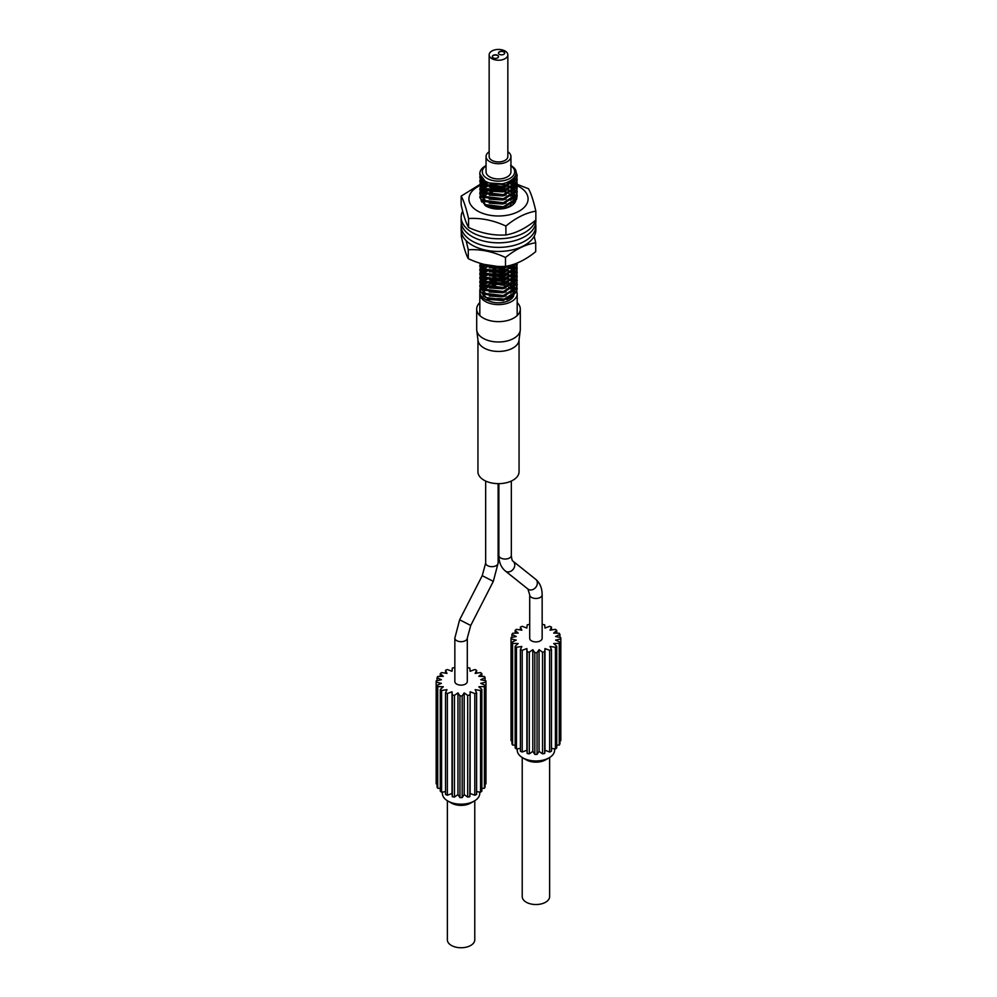 <?xml version="1.0" encoding="UTF-8"?>
<svg xmlns="http://www.w3.org/2000/svg" width="997" height="997" viewBox="0 0 997 997"><rect width="100%" height="100%" fill="white"/><g stroke="black" fill="none" stroke-linecap="round" stroke-linejoin="round"><path stroke-width="1.5" d="M493.216 57.888A3.116 1.795 180 0 1 492.306 56.617A3.116 1.795 180 0 1 494.225 54.947A3.116 1.795 180 0 1 497.615 55.346A3.116 1.795 180 0 1 498.537 56.617A3.116 1.795 180 0 1 496.606 58.275A3.116 1.795 180 0 1 493.216 57.888M492.306 56.717A3.116 1.795 180 0 1 494.313 55.134A3.116 1.795 180 0 1 497.615 55.545A3.116 1.795 180 0 1 498.525 56.717M503.784 51.782A3.116 1.795 0 0 0 500.394 51.395A3.116 1.795 0 0 0 498.463 53.053A3.116 1.795 0 0 0 499.385 54.324A3.116 1.795 0 0 0 502.775 54.71A3.116 1.795 0 0 0 504.694 53.053A3.116 1.795 0 0 0 503.784 51.782M504.694 53.153A3.116 1.795 0 0 0 503.784 51.981A3.116 1.795 0 0 0 500.469 51.582A3.116 1.795 0 0 0 498.475 53.153M491.895 58.649A9.347 5.396 0 0 0 502.077 59.82A9.347 5.396 0 0 0 507.847 54.835A9.347 5.396 0 0 0 505.105 51.021A9.347 5.396 0 0 0 494.923 49.85A9.347 5.396 0 0 0 489.153 54.835A9.347 5.396 0 0 0 491.895 58.649M489.153 54.835L489.153 156.529A9.347 5.396 0 0 0 491.895 160.343A9.347 5.396 0 0 0 502.077 161.514A9.347 5.396 0 0 0 507.847 156.529L507.847 54.835M489.153 151.768A12.45 7.191 0 0 0 486.05 156.529A12.45 7.191 0 0 0 489.689 161.614A12.45 7.191 0 0 0 503.261 163.172A12.45 7.191 0 0 0 510.95 156.529A12.45 7.191 0 0 0 507.847 151.768M486.05 156.529L486.05 171.783A12.45 7.191 0 0 0 489.689 176.868A12.45 7.191 0 0 0 503.261 178.426A12.45 7.191 0 0 0 510.95 171.783L510.95 156.529M479.756 792.079L479.756 793.4A18.681 10.793 180 0 1 474.285 801.027L470.758 803.059A13.696 7.914 180 0 1 451.379 803.059L447.865 801.027A18.681 10.793 180 0 1 442.381 793.4L442.381 792.079M474.285 801.027A18.681 10.793 180 0 1 447.865 801.027L451.379 803.059M549.135 757.807L545.621 759.839A13.696 7.914 180 0 1 526.242 759.839L522.715 757.807A18.681 10.793 0 0 0 549.135 757.807A18.681 10.793 0 0 0 554.619 750.18L554.619 748.859M522.229 757.508L522.229 896.627A13.696 7.914 0 0 0 526.242 902.21A13.696 7.914 0 0 0 541.172 903.93A13.696 7.914 0 0 0 549.634 896.627L549.634 757.508M542.156 638.317A6.231 3.602 180 0 1 538.318 641.632A6.231 3.602 180 0 1 531.526 640.859A6.231 3.602 180 0 1 529.706 638.317L529.706 594.873A6.231 3.602 180 0 0 531.526 597.415A6.231 3.602 180 0 0 538.318 598.188A6.231 3.602 180 0 0 542.156 594.873L542.156 638.317M474.771 800.728L474.771 939.847A13.696 7.914 180 0 1 466.309 947.15A13.696 7.914 180 0 1 451.379 945.43A13.696 7.914 180 0 1 447.366 939.847L447.366 800.728M467.294 681.537A6.231 3.602 180 0 1 463.455 684.852A6.231 3.602 180 0 1 456.663 684.079A6.231 3.602 180 0 1 454.844 681.537L454.844 638.092A6.231 3.602 180 0 0 456.663 640.635A6.231 3.602 180 0 0 463.455 641.407A6.231 3.602 180 0 0 467.294 638.092L467.294 681.537M510.975 285.79A18.681 10.793 180 0 1 511.71 286.189A18.681 10.793 180 0 1 513.305 287.248M513.916 287.734A18.681 10.793 180 0 1 515.374 289.192M515.748 289.678A18.681 10.793 180 0 1 516.608 291.149M516.795 291.647A18.681 10.793 180 0 1 517.181 293.816A18.681 10.793 180 0 1 505.653 303.786A18.681 10.793 180 0 1 485.29 301.443A18.681 10.793 180 0 1 479.819 293.816A18.681 10.793 180 0 1 479.906 292.806M505.853 283.858A15.566 8.985 180 0 1 509.504 285.429A15.566 8.985 180 0 1 509.617 285.491M510.501 286.052A15.566 8.985 180 0 1 512.508 287.859M512.994 288.507A15.566 8.985 180 0 1 513.966 290.725M514.066 291.635A15.566 8.985 180 0 1 514.066 291.785A15.566 8.985 180 0 1 511.972 296.283M489.465 299.1A15.566 8.985 180 0 1 487.496 298.14A15.566 8.985 180 0 1 483.071 293.006M508.57 286.962A15.566 8.985 180 0 1 509.504 287.46A15.566 8.985 180 0 1 511.249 288.656M511.922 289.255A15.566 8.985 180 0 1 513.393 291.211M513.729 291.947A15.566 8.985 180 0 1 513.966 292.806M514.066 291.785L514.066 293.816A15.566 8.985 180 0 1 513.991 294.738M513.542 296.134A15.566 8.985 180 0 1 502.538 302.502A15.566 8.985 180 0 1 487.496 300.172A15.566 8.985 180 0 1 487.321 300.072M486.05 165.814A16.189 9.347 0 0 0 487.047 178.388A16.189 9.347 0 0 0 509.405 178.687A16.189 9.347 0 0 0 510.95 165.814M510.638 165.49C525.805 173.416 506.887 188.508 489.789 183.161A18.681 10.793 180 0 1 485.29 181.242A18.681 10.793 180 0 1 479.819 173.615A18.681 10.793 180 0 1 486.05 165.577M508.906 278.749L511.81 280.257M512.558 280.755L514.365 282.263M514.838 282.774L515.985 284.282M516.272 284.793L516.895 286.313M517.019 286.812L516.546 291.286L503.335 299.586L485.29 297.467L479.819 290.351L480.031 288.831M517.181 288.332L516.546 292.295L503.335 300.596L487.022 299.287L487.022 300.296A18.681 10.793 180 0 1 485.29 299.412A18.681 10.793 180 0 1 479.819 291.785L479.819 290.351M511.81 281.266L513.829 282.774M514.365 283.273L515.648 284.793M515.985 285.292L516.72 286.812M516.895 287.323L517.169 288.831M489.789 183.161L485.29 181.429L479.831 173.977M515.648 170.761L517.181 175.322L516.546 178.276L503.335 186.576L485.29 184.457L479.819 177.341L480.031 175.821M516.06 172.406L517.169 175.821M517.181 175.322L516.546 179.286L503.335 187.586L485.29 185.467L479.819 177.341M515.798 175.023L516.895 177.341M517.019 177.84L516.546 182.314L503.335 190.614L485.29 188.495L479.819 181.379L480.031 179.859M515.561 175.684L516.72 177.84M516.895 178.351L517.169 179.859M517.181 179.36L516.546 183.323L503.335 191.623L485.29 189.505L479.819 181.379M514.514 177.478L515.985 179.348M516.272 179.859L516.895 181.367M517.019 181.878L516.546 186.352L503.335 194.652L485.29 192.533L479.819 185.405L480.031 183.897M514.066 178.052L515.648 179.846M515.985 180.357L516.72 181.878M516.895 182.376L517.169 183.897M535.85 211.14L535.85 220.038C525.83 228.313 515.848 233.286 505.903 234.956C493.478 235.741 481.028 233.236 468.553 227.441L468.553 218.53C480.965 217.757 493.415 220.262 505.903 226.057C515.848 217.82 525.83 212.847 535.85 211.14C533.383 200.397 530.915 192.92 528.447 188.707L517.181 184.358L516.546 187.361L503.335 195.661L485.29 193.543L479.819 185.405M512.321 179.684L514.365 181.367M514.838 181.865L515.985 183.386M516.272 183.884L516.895 185.405M517.019 185.916L516.546 190.377L503.335 198.677L485.29 196.559L479.819 189.442L480.031 187.935M511.71 180.295L513.829 181.865M514.365 182.376L515.648 183.884M515.985 184.395L516.72 185.916M516.895 186.414L517.169 187.935M517.181 187.424L516.546 191.387L503.335 199.687L485.29 197.568L479.819 189.442M514.975 184.744A29.586 17.074 180 0 0 512.57 183.897L514.365 185.405M514.838 185.903L515.985 187.424M516.272 187.922L516.895 189.442M517.019 189.953L516.546 194.415L503.335 202.715L485.29 200.596L479.819 193.48L480.031 191.972M511.81 184.395L513.829 185.903M514.365 186.414L515.648 187.922M515.985 188.433L516.72 189.941M516.895 190.452L517.169 191.972M517.181 191.461L516.546 195.424L503.335 203.724L485.29 201.606L479.819 193.48M508.906 185.916L511.81 187.424M512.558 187.922L514.365 189.43M514.838 189.941L515.985 191.461M516.272 191.96L516.895 193.48M517.019 193.991L516.546 198.453L503.335 206.753L485.29 204.634L479.819 197.518L480.031 195.998M511.81 188.433L513.829 189.941M514.365 190.439L515.648 191.96M515.985 192.458L516.72 193.979M516.895 194.49L517.169 196.01M517.181 195.499L516.546 199.462L503.335 207.762L485.29 205.644L479.819 197.518M508.607 265.75L503.335 267.296L483.906 264.355M512.333 264.766L503.335 268.305L485.29 266.187L482.012 263.819M516.384 263.37L503.335 271.334L485.29 269.215L479.931 263.196M516.87 263.183L503.335 272.343L485.29 270.224L479.819 263.158M517.107 263.083L516.546 267.071L503.335 275.371L485.29 273.253L479.819 266.137L480.031 264.616M516.907 263.158L517.169 264.616M517.181 264.118L516.546 268.081L503.335 276.381L485.29 274.262L479.819 266.137M516.272 264.616L516.895 266.124M517.019 266.635L516.546 271.109L503.335 279.409L485.29 277.291L479.819 270.162L480.031 268.654M515.075 263.856L515.648 264.604M515.985 265.115L516.72 266.635M516.895 267.134L517.169 268.654M517.181 268.156L516.546 272.119L503.335 280.419L485.29 278.288L479.819 270.162M512.645 264.666L514.365 266.124M514.838 266.623L515.985 268.143M516.272 268.642L516.895 270.162M517.019 270.673L516.546 275.135L503.335 283.435L485.29 281.316L479.819 274.2L480.031 272.692M511.81 265.115L513.829 266.623M514.365 267.134L515.648 268.642M515.985 269.153L516.72 270.673M516.895 271.172L517.169 272.692M517.181 272.181L516.546 276.144L503.335 284.444L485.29 282.325L479.819 274.2M508.906 266.635L511.81 268.143M512.558 268.642L514.365 270.162M514.838 270.661L515.985 272.181M516.272 272.68L516.895 274.2M517.019 274.711L516.546 279.172L503.335 287.472L485.29 285.354L479.819 278.238L480.031 276.73M511.81 269.153L513.829 270.661M514.365 271.159L515.648 272.68M515.985 273.19L516.72 274.698M516.895 275.209L517.169 276.73M517.181 276.219L516.546 280.182L503.335 288.482L485.29 286.363L479.819 278.238M508.906 270.673L511.81 272.181M512.558 272.68L514.365 274.187M514.838 274.698L515.985 276.206M516.272 276.717L516.895 278.238M517.019 278.749L516.546 283.21L503.335 291.51L485.29 289.392L479.819 282.276L480.031 280.755M511.81 273.19L513.829 274.698M514.365 275.197L515.648 276.717M515.985 277.216L516.72 278.736M516.895 279.247L517.169 280.768M517.181 280.257L516.546 284.22L503.335 292.52L485.29 290.401L479.819 282.276M508.906 274.711L511.81 276.219M512.558 276.717L514.365 278.225M514.838 278.736L515.985 280.244M516.272 280.755L516.895 282.276M517.019 282.774L516.546 287.248L503.335 295.548L485.29 293.43L479.819 286.313L480.031 284.793M511.81 277.228L513.829 278.736M514.365 279.235L515.648 280.755M515.985 281.254L516.72 282.774M516.895 283.285L517.169 284.793M517.181 284.295L516.546 288.258L503.335 296.558L485.29 294.439L479.819 286.313M510.95 165.577A18.681 10.793 180 0 1 511.71 165.988L511.71 166.163M479.844 177.84L480.193 176.332M480.193 179.348L480.99 177.84M479.844 181.878L480.193 180.357M480.404 179.859L481.364 178.338M480.193 183.386L480.99 181.865M481.364 181.367L482.884 179.846M479.844 185.916L480.193 184.395M480.404 183.897L481.364 182.376M481.8 181.865L483.545 180.357M480.193 187.424L480.99 185.903M481.364 185.405L482.884 183.884M483.545 183.386L486.187 181.878M508.744 181.803L511.71 183.323M479.844 189.953L480.193 188.433M480.404 187.922L481.364 186.414M481.8 185.903L483.545 184.395M484.305 183.884L487.383 182.389M507.473 182.326L510.663 183.722M480.193 191.461L480.99 189.941M481.364 189.43L482.884 187.922M483.545 187.424L486.187 185.916M487.383 185.405L493.789 183.884M500.893 183.872L507.635 185.405M479.844 193.991L480.193 192.471M480.404 191.96L481.364 190.439M481.8 189.941L483.545 188.433M484.305 187.922L487.383 186.414M507.635 186.414L510.963 187.935M480.193 195.499L480.99 193.979M481.364 193.468L482.884 191.96M483.545 191.449L486.187 189.953M487.383 189.442L493.727 187.922M501.067 187.922L507.635 189.442M508.906 189.953L511.71 191.399M492.929 208.211L493.727 208.111M501.067 208.099L503.111 208.41M480.193 264.105L480.517 263.382M479.844 266.635L480.193 265.115M480.404 264.616L481.04 263.532M480.193 268.143L480.99 266.623M481.364 266.124L482.884 264.604M479.844 270.673L480.193 269.153M480.404 268.654L481.364 267.134M481.8 266.623L483.545 265.115M480.193 272.181L480.99 270.661M481.364 270.162L482.884 268.642M487.383 266.137L489.34 265.476L487.583 266.199M479.844 274.711L480.193 273.19M480.404 272.68L481.364 271.172M481.8 270.661L483.545 269.153M488.854 266.635L492.007 265.875M505.255 266.398L506.102 266.635M507.635 267.146L510.963 268.654M480.193 276.219L480.99 274.698M481.364 274.187L482.884 272.68M483.545 272.181L486.187 270.673M493.054 268.741L493.727 268.654M501.067 268.642L507.635 270.162M479.844 278.749L480.193 277.228M480.404 276.717L481.364 275.197M481.8 274.698L483.545 273.19M484.305 272.68L487.383 271.172M488.854 270.673L493.665 269.664L506.102 270.673M507.635 271.172L510.963 272.692M480.193 280.257L480.99 278.736M481.364 278.225L482.884 276.717M483.545 276.206L486.187 274.711M493.054 272.767L493.727 272.68M501.067 272.68L507.635 274.2M479.844 282.787L480.193 281.266M480.404 280.755L481.364 279.235M481.8 278.736L483.545 277.216M484.305 276.717L487.383 275.209M488.854 274.711L493.665 273.701L506.102 274.711M507.635 275.209L510.963 276.717M480.193 284.295L480.99 282.774M481.364 282.263L482.884 280.755M483.545 280.244L486.187 278.736M493.054 276.805L493.727 276.717M501.067 276.717L507.635 278.238M479.844 286.812L480.193 285.304M480.404 284.793L481.364 283.273M481.8 282.774L483.545 281.254M484.305 280.755L487.383 279.247M488.854 278.749L493.665 277.739L506.102 278.749M507.635 279.247L510.963 280.755M529.706 624.733L529.307 624.446A24.913 14.382 0 0 0 527.176 624.845L526.877 628.06L522.204 626.315A24.913 14.382 0 0 0 520.397 627.076L520.397 629.954M551.466 629.954L551.466 627.076A24.913 14.382 0 0 0 549.646 626.315L544.973 628.06L544.686 624.845A24.913 14.382 0 0 0 542.555 624.446L542.156 624.733M511.922 637.469L511.922 634.491A24.913 14.382 0 0 1 512.608 633.257L518.178 633.095L515.137 630.391L515.137 633.182M511.922 634.491L516.247 636.51L511.05 637.669A24.913 14.382 0 0 0 511.025 638.317A24.913 14.382 0 0 0 511.05 638.965L511.05 740.659A24.913 14.382 0 0 1 511.025 740.011L511.025 638.317M511.922 743.837A24.913 14.382 0 0 0 512.608 745.071L512.608 643.364A24.913 14.382 0 0 1 511.922 642.143L511.922 743.837M515.137 646.23A24.913 14.382 0 0 0 516.458 647.277L516.458 748.984A24.913 14.382 0 0 1 515.137 747.937L515.137 646.23L518.178 643.539L512.608 643.364M520.397 627.076L521.842 630.179L516.458 629.344A24.913 14.382 0 0 0 515.137 630.391M527.176 753.47A24.913 14.382 0 0 0 529.307 753.869L529.307 652.175A24.913 14.382 0 0 1 527.176 651.776L527.176 753.47L526.877 750.267L522.204 752.012L522.204 650.318A24.913 14.382 0 0 1 520.397 649.558L520.397 751.252A24.913 14.382 0 0 0 522.204 752.012M534.816 754.38L534.816 652.686A24.913 14.382 0 0 0 537.047 652.686L537.047 754.38A24.913 14.382 0 0 1 534.816 754.38L532.809 751.377L529.307 753.869M542.555 753.869A24.913 14.382 0 0 0 544.686 753.47L544.686 651.776A24.913 14.382 0 0 1 542.555 652.175L542.555 753.869L539.053 751.377L537.047 754.38M549.646 752.012L549.646 650.318A24.913 14.382 0 0 0 551.466 649.558L551.466 751.252A24.913 14.382 0 0 1 549.646 752.012L544.973 750.267L544.686 753.47M559.255 745.071A24.913 14.382 0 0 0 559.94 743.837L559.94 642.143A24.913 14.382 0 0 1 559.255 643.364L559.255 745.071L556.725 745.145M560.837 638.317L560.837 740.011A24.913 14.382 0 0 1 560.812 740.659L560.812 638.965A24.913 14.382 0 0 0 560.837 638.317A24.913 14.382 0 0 0 560.812 637.669L555.616 636.51L559.94 634.491A24.913 14.382 0 0 0 559.255 633.257L553.684 633.095L556.725 630.391A24.913 14.382 0 0 0 555.404 629.344L550.02 630.179L551.466 627.076M559.94 634.491L559.94 637.469M556.725 630.391L556.725 633.182M555.404 748.984A24.913 14.382 0 0 0 556.725 747.937L556.725 646.23A24.913 14.382 0 0 1 555.404 647.277L555.404 748.984L551.466 748.373M560.812 740.659L559.94 740.846M520.397 748.373L516.458 748.984M515.137 745.145L512.608 745.071M511.922 740.846L511.05 740.659M511.922 642.143L516.247 640.111L511.05 638.965M520.397 649.558L521.842 646.455L516.458 647.277M527.176 651.776L526.877 648.561L522.204 650.318M534.816 652.686L532.809 649.683L529.307 652.175M542.555 652.175L539.053 649.683L537.047 652.686M549.646 650.318L544.973 648.561L544.686 651.776M555.404 647.277L550.02 646.455L551.466 649.558M559.255 643.364L553.684 643.539L556.725 646.23M560.812 638.965L555.616 640.111L559.94 642.143M440.275 676.402L440.275 673.611A24.913 14.382 180 0 1 441.596 672.564L446.98 673.399L445.534 670.296A24.913 14.382 180 0 1 447.354 669.535L452.027 671.28L452.314 668.065A24.913 14.382 180 0 1 454.445 667.666L454.844 667.953M437.06 680.689L437.06 677.711A24.913 14.382 180 0 1 437.745 676.477L443.316 676.315L440.275 673.611M437.745 686.584A24.913 14.382 180 0 1 437.06 685.363L437.06 787.057A24.913 14.382 180 0 0 437.745 788.291L437.745 686.584L443.316 686.759L440.275 689.45L440.275 791.157A24.913 14.382 180 0 0 441.596 792.204L441.596 690.497A24.913 14.382 180 0 1 440.275 689.45M436.163 681.537A24.913 14.382 180 0 0 436.188 682.185L436.188 783.879A24.913 14.382 180 0 1 436.163 783.231L436.163 681.537A24.913 14.382 180 0 1 436.188 680.889L441.384 679.73L437.06 677.711M467.294 667.953L467.693 667.666A24.913 14.382 180 0 1 469.824 668.065L470.123 671.28L474.796 669.535A24.913 14.382 180 0 1 476.603 670.296L476.603 673.174M445.534 673.174L445.534 670.296M476.603 670.296L475.158 673.399L480.542 672.564A24.913 14.382 180 0 1 481.863 673.611L478.822 676.315L484.392 676.477A24.913 14.382 180 0 1 485.078 677.711L480.753 679.73L485.95 680.889A24.913 14.382 180 0 1 485.975 681.537A24.913 14.382 180 0 1 485.95 682.185L485.95 783.879A24.913 14.382 180 0 0 485.975 783.231L485.975 681.537M485.078 685.363L485.078 787.057A24.913 14.382 180 0 1 484.392 788.291L484.392 686.584A24.913 14.382 180 0 0 485.078 685.363L480.753 683.331L485.95 682.185M481.863 673.611L481.863 676.402M485.078 677.711L485.078 680.689M469.824 694.996A24.913 14.382 180 0 1 467.693 695.395L467.693 797.089A24.913 14.382 180 0 0 469.824 796.69L470.123 691.781L474.796 693.538L474.796 795.232A24.913 14.382 180 0 0 476.603 794.472L476.603 692.778A24.913 14.382 180 0 1 474.796 693.538M454.445 695.395A24.913 14.382 180 0 1 452.314 694.996L452.314 796.69A24.913 14.382 180 0 0 454.445 797.089L454.445 695.395L457.947 692.903L459.953 695.906L459.953 797.6A24.913 14.382 180 0 0 462.184 797.6L462.184 695.906A24.913 14.382 180 0 1 459.953 695.906M481.863 689.45L481.863 791.157A24.913 14.382 180 0 1 480.542 792.204L480.542 690.497A24.913 14.382 180 0 0 481.863 689.45L478.822 686.759L484.392 686.584M480.193 288.332L480.99 286.812M481.364 286.301L482.884 284.793M483.545 284.282L486.187 282.774M487.383 282.276L493.727 280.755M501.067 280.755L507.635 282.276M508.906 282.774L510.053 283.31A18.681 10.793 180 0 0 508.856 282.799M479.856 291.049A18.681 10.793 180 0 1 480.242 289.479M480.467 288.956A18.681 10.793 180 0 1 481.439 287.398M481.863 286.874A18.681 10.793 180 0 1 483.57 285.304M484.293 284.781A18.681 10.793 180 0 1 487.184 283.198M488.505 282.674A18.681 10.793 180 0 1 507.485 282.325L501.753 280.668M487.022 300.296L487.919 299.623M514.502 177.503L513.966 180.145L510.601 184.096M485.389 184.507L482.498 179.51M513.679 178.475L514.489 181.23M514.477 182.264L513.966 184.183L510.601 188.134M485.389 188.545L482.498 183.548M482.598 182.638L483.657 180.432M511.773 180.096L513.48 182.164M513.854 182.85L514.489 185.268M514.477 186.302L513.966 188.221L510.601 192.159M485.389 192.583L482.498 187.586M482.598 186.676L483.657 184.47M484.193 183.822L486.511 182.015M508.507 181.915L511.287 183.71M511.947 184.308L513.48 186.202M513.854 186.888L514.489 189.305M514.477 190.34L513.966 192.259L510.601 196.197M485.389 196.621L482.498 191.623M482.598 190.714L483.657 188.495M484.193 187.86L486.511 186.053M487.583 185.479L493.116 183.797M502.264 183.884L507.485 185.467M508.657 186.028L511.287 187.748M511.947 188.346L513.48 190.24M513.854 190.925L514.489 193.343M514.477 194.365L513.966 196.284L510.601 200.235M485.389 200.659L482.498 195.661M482.598 194.751L483.657 192.533M484.193 191.885L486.511 190.091M487.583 189.517L493.066 187.847M501.753 187.835L507.485 189.505M508.657 190.053L511.287 191.785M511.947 192.371L513.48 194.278M513.854 194.963L514.489 197.381M514.477 198.403L513.966 200.322L510.601 204.273M485.389 204.697L482.498 199.786M501.753 208.024L503.435 208.348M514.24 264.155L510.601 268.854M485.389 269.265L482.498 264.267M514.116 264.193L514.489 265.987M514.477 267.022L513.966 268.941L510.601 272.891M485.389 273.303L482.498 268.305M482.598 267.395L483.657 265.19M511.947 265.028L513.48 266.922M513.854 267.607L514.489 270.025M514.477 271.059L513.966 272.979L510.601 276.917M485.389 277.34L482.498 272.343M482.598 271.433L483.657 269.227M508.657 266.747L511.287 268.467M511.947 269.065L513.48 270.96M513.854 271.645L514.489 274.063M514.477 275.097L513.966 277.016L510.601 280.955M485.389 281.378L482.498 276.381M482.598 275.471L483.657 273.253M484.38 272.43L486.511 270.81M501.753 268.554L507.485 270.224M508.657 270.785L511.287 272.505M511.947 273.103L513.48 274.998M513.854 275.683L514.489 278.101M514.477 279.123L513.966 281.042L510.601 284.992M485.389 285.416L482.498 280.419M482.598 279.509L483.657 277.291M484.193 276.643L486.511 274.848M501.753 272.592L507.485 274.262M508.657 274.811L511.287 276.543M511.947 277.129L513.48 279.035M513.854 279.721L514.489 282.139M514.477 283.16L513.966 285.08L510.601 289.03M485.389 289.454L482.498 284.457M482.598 283.534L483.657 281.328M484.193 280.68L486.511 278.886M501.753 276.63L507.485 278.288M508.657 278.848L511.287 280.568M511.947 281.166L513.48 283.073M513.854 283.759L514.489 286.164M514.477 287.198L513.966 289.118L510.601 293.068M485.389 293.479L482.498 288.494M482.598 287.572L483.657 285.366M484.193 284.718L486.511 282.924M487.583 282.35L493.066 280.668M508.657 282.886L511.287 284.606M511.947 285.204L513.48 287.099M513.854 287.797L514.489 290.202M514.477 291.236L513.966 293.155L510.601 297.106M507.598 182.277L502.638 183.822L489.253 183.012M514.477 177.528L512.421 182.974M506.065 186.938L502.638 187.86L489.253 187.05M483.906 183.635L482.523 179.547M513.492 178.662L514.452 181.28M514.502 182.227L512.421 187.012M506.065 190.975L502.638 191.898L489.253 191.075M483.906 187.673L482.523 183.585M482.71 182.725L483.906 180.607M511.449 180.32L513.268 182.339M513.679 183.012L514.452 185.317M514.502 186.265L512.421 191.05M506.065 195.001L502.638 195.923L489.253 195.113M483.906 191.698L482.523 187.623M482.71 186.763L483.906 184.644M484.505 184.009L487.022 182.239M507.959 182.139L510.913 183.922M511.623 184.507L513.268 186.377M513.679 187.05L514.452 189.355M514.502 190.302L512.421 195.076M506.065 199.039L502.638 199.961L489.253 199.151M483.906 195.736L482.523 191.648M482.71 190.801L483.906 188.682M484.505 188.047L487.022 186.277M488.206 185.704L495.484 184.021M499.185 184.009L506.825 185.691M508.096 186.252L510.913 187.959M511.623 188.545L513.268 190.415M513.679 191.088L514.452 193.393M514.502 194.34L512.421 199.113M506.065 203.076L502.638 203.999L489.253 203.189M483.906 199.774L482.523 195.686M482.71 194.839L483.906 192.72M484.505 192.085L487.022 190.302M488.206 189.742L495.347 188.072M499.435 188.072L506.825 189.729M508.096 190.277L510.913 191.997M511.623 192.583L513.268 194.452M513.679 195.125L514.452 197.418M514.502 198.378L512.421 203.151M506.065 207.114L502.638 208.037L489.253 207.226M493.876 208.41L495.347 208.248M499.435 208.248L502.064 208.572M506.065 267.657L502.638 268.579L489.253 267.769M514.377 264.105L512.421 267.732M506.065 271.695L502.638 272.617L489.253 271.807M483.906 268.392L482.523 264.305M513.929 264.255L514.452 266.037M514.502 266.984L512.421 271.77M506.065 275.733L502.638 276.655L489.253 275.833M483.906 272.43L482.523 268.343M482.71 267.483L483.906 265.364M511.623 265.227L513.268 267.096M513.679 267.769L514.452 270.075M514.502 271.022L512.421 275.808M506.065 279.758L502.638 280.68L489.253 279.87M483.906 276.456L482.523 272.38M482.71 271.52L483.906 269.402M484.505 268.766L487.022 266.997M488.206 266.423L490.374 265.651M508.096 266.972L510.913 268.679M511.623 269.265L513.268 271.134M513.679 271.807L514.452 274.113M514.502 275.06L512.421 279.833M506.065 283.796L502.638 284.718L489.253 283.908M483.906 280.493L482.523 276.406M482.71 275.558L483.906 273.44M484.642 272.68L487.022 271.034M494.238 268.903L495.347 268.791M499.435 268.791L506.825 270.449M508.096 271.01L510.913 272.717M511.623 273.303L513.268 275.172M513.679 275.845L514.452 278.151M514.502 279.098L512.421 283.871M506.065 287.834L502.638 288.756L489.253 287.946M483.906 284.531L482.523 280.444M482.71 279.596L483.906 277.478M484.505 276.842L487.022 275.06M494.238 272.941L495.347 272.829M499.435 272.829L506.825 274.487M508.096 275.035L510.913 276.755M511.623 277.34L513.268 279.21M513.679 279.87L514.452 282.176M514.502 283.136L512.421 287.909M506.065 291.872L502.638 292.794L489.253 291.984M485.763 286.613A15.566 8.985 180 0 0 483.944 288.594L482.523 284.481M482.71 283.634L483.906 281.503M484.505 280.88L487.022 279.098M494.238 276.979L495.347 276.867M499.435 276.854L506.825 278.524M508.096 279.073L510.913 280.78M511.623 281.378L513.268 283.248M513.679 283.908L514.452 286.214M514.502 287.161L512.421 291.947M506.065 295.91L502.638 296.832L489.253 296.022M483.906 292.607L482.523 288.519M482.71 287.672L483.906 285.541M484.505 284.918L487.022 283.136M488.206 282.575L495.347 280.905M499.435 280.892L506.825 282.55M508.096 283.111L510.913 284.818M511.623 285.416L513.268 287.273M513.679 287.946L514.452 290.252M514.502 291.199L512.421 295.984M506.837 299.711L513.679 296.009M511.71 165.988L510.95 165.639M483.607 296.433A15.566 8.985 180 0 1 482.934 293.816L482.934 292.894M483.221 292.109A15.566 8.985 180 0 1 484.467 289.928M485.065 289.267A15.566 8.985 180 0 1 487.595 287.398M488.779 286.8A15.566 8.985 180 0 1 495.833 284.968M500.145 284.88A15.566 8.985 180 0 1 507.336 286.413M480.08 292.034A18.681 10.793 180 0 1 480.741 290.463M481.065 289.94A18.681 10.793 180 0 1 482.374 288.37M482.934 287.859A18.681 10.793 180 0 1 485.14 286.276M486.087 285.753A18.681 10.793 180 0 1 490.188 284.157A15.566 8.985 180 0 0 486.598 285.989M506.464 284.058A18.681 10.793 180 0 1 509.99 285.316M482.934 291.785L482.934 291.884A15.566 8.985 180 0 1 482.934 291.785A15.566 8.985 180 0 1 483.533 289.317M492.194 283.572A15.566 8.985 180 0 1 503.834 283.335M447.354 693.538L447.354 795.232A24.913 14.382 180 0 1 445.534 794.472L445.534 692.778A24.913 14.382 180 0 0 447.354 693.538L452.027 691.781L452.314 694.996M485.078 784.066L485.95 783.879M481.863 788.365L484.392 788.291M476.603 791.593L480.542 792.204M469.824 796.69L470.123 793.487L474.796 795.232M462.184 797.6L464.191 794.597L467.693 797.089M454.445 797.089L457.947 794.597L459.953 797.6M447.354 795.232L452.027 793.487L452.314 796.69M441.596 792.204L445.534 791.593M437.745 788.291L440.275 788.365M436.188 783.879L437.06 784.066M436.188 682.185L441.384 683.331L437.06 685.363M441.596 690.497L446.98 689.675L445.534 692.778M462.184 695.906L464.191 692.903L467.693 695.395M476.603 692.778L475.158 689.675L480.542 690.497M470.123 691.781L470.123 793.487M457.947 692.903L457.947 794.597M452.027 691.781L452.027 793.487M464.191 692.903L464.191 794.597M526.877 648.561L526.877 750.267M539.053 649.683L539.053 751.377M544.973 648.561L544.973 750.267M532.809 649.683L532.809 751.377M517.244 748.859L517.244 750.18A18.681 10.793 0 0 0 522.715 757.807L526.242 759.839M466.11 240.626L468.278 249.749C480.654 249.038 493.054 251.618 505.491 257.488C515.599 249.275 525.668 244.365 535.713 242.757L534.193 236.252M535.713 242.757L535.713 251.655C525.668 259.831 515.599 264.741 505.491 266.386C493.116 267.096 480.716 264.517 468.278 258.647C465.96 254.459 463.63 246.969 461.287 236.177L461.287 231.852M505.491 266.386L505.491 257.488M468.278 258.647L468.278 249.749M481.8 202.042A17.56 10.132 180 0 1 481.015 198.042M481.177 197.269A17.56 10.132 180 0 1 482.112 195.3M482.548 194.689A17.56 10.132 180 0 1 484.293 192.969M485.053 192.396A17.56 10.132 180 0 1 488.156 190.739M489.627 190.178A17.56 10.132 180 0 1 506.389 189.866M507.897 190.365A17.56 10.132 180 0 1 511.125 191.873M511.735 195.537A15.316 8.836 0 0 0 510.09 194.203A15.316 8.836 0 0 0 509.405 193.767M508.358 193.206A15.316 8.836 0 0 0 503.41 191.598M498.587 191.137A15.316 8.836 0 0 0 497.391 191.162M492.618 191.81A15.316 8.836 0 0 0 487.82 193.642M486.823 194.265A15.316 8.836 0 0 0 484.654 196.21M484.143 196.907A15.316 8.836 0 0 0 483.233 199.288M483.196 200.272A15.316 8.836 0 0 0 485.738 204.871M504.121 208.199A16.613 9.584 0 0 0 502.463 207.912M493.503 208.086A16.613 9.584 0 0 0 492.879 208.199M493.403 207.064A15.316 8.836 180 0 1 502.613 206.878M505.018 207.401A15.316 8.836 180 0 1 506.002 207.688M517.069 185.629A29.586 17.074 180 0 1 520.895 187.76A29.586 17.074 180 0 1 517.817 211.85A29.586 17.074 180 0 1 476.105 210.08A29.586 17.074 180 0 1 479.819 185.679M484.368 182.837L483.283 183.186M480.168 184.333L461.15 196.11C463.617 200.285 466.085 207.762 468.553 218.53M468.553 227.441C466.098 223.266 463.63 215.788 461.15 205.008L461.15 196.11M505.903 234.956L505.903 226.057M511.922 192.396A17.56 10.132 180 0 1 513.829 193.979M514.315 194.527A17.56 10.132 180 0 1 515.449 196.272M515.711 196.92A17.56 10.132 180 0 1 516.035 199.45M515.686 200.983A17.56 10.132 180 0 1 503.248 208.685A17.56 10.132 180 0 1 485.689 205.856M479.869 185.654A29.586 17.074 180 0 1 480.616 185.317M481.127 185.093A29.586 17.074 180 0 1 481.912 184.781M484.355 183.922A29.586 17.074 180 0 1 488.63 182.825M506.887 182.538A29.586 17.074 180 0 1 509.131 182.987M515.586 184.981A29.586 17.074 180 0 1 516.496 185.367M490.786 207.613A15.316 8.836 0 0 0 511.1 205.008M513.094 202.665A15.316 8.836 0 0 0 513.816 199.973A15.316 8.836 0 0 0 513.742 199.101M513.53 198.278A15.316 8.836 0 0 0 512.321 196.16M462.645 211.115A37.363 21.573 0 0 0 461.137 217.196L461.137 221.259A37.363 21.573 0 0 0 471.967 236.451A37.363 21.573 0 0 0 512.72 241.212A37.363 21.573 0 0 0 535.863 221.259L535.863 217.196A37.363 21.573 0 0 0 535.85 216.499M461.137 217.196A37.363 21.573 0 0 0 471.967 232.376A37.363 21.573 0 0 0 510.14 237.685A37.363 21.573 0 0 0 535.464 220.349M535.85 217.882A37.363 21.573 0 0 0 535.863 217.196M535.651 223.54A37.363 21.573 180 0 1 535.863 225.808A37.363 21.573 180 0 1 484.492 245.81A37.363 21.573 180 0 1 461.137 225.808A37.363 21.573 180 0 1 461.349 223.54M535.863 225.808L535.863 229.883A37.363 21.573 180 0 1 484.492 249.873A37.363 21.573 180 0 1 461.137 229.883L461.137 225.808M503.136 242.67A5.708 3.29 180 0 1 501.665 242.757M520.247 330.306L519.001 340.426A20.551 11.864 180 0 1 514.614 346.944A20.551 11.864 180 0 1 492.443 350.919A20.551 11.864 180 0 1 477.999 340.426L476.753 330.306A21.797 12.587 0 0 0 492.069 341.435A21.797 12.587 0 0 0 515.599 337.223A21.797 12.587 0 0 0 520.247 330.306A21.797 12.587 0 0 0 520.297 329.409L520.297 309.07A21.797 12.587 180 0 1 515.599 316.884A21.797 12.587 180 0 1 491.347 320.959A21.797 12.587 180 0 1 476.703 309.07A21.797 12.587 180 0 1 479.819 302.59M517.181 302.59A21.797 12.587 180 0 1 520.297 309.07M519.051 340.002L519.051 471.78A20.551 11.864 180 0 1 514.614 479.146A20.551 11.864 180 0 1 491.745 482.997A20.551 11.864 180 0 1 477.949 471.78L477.949 340.002M476.703 309.07L476.703 329.409A21.797 12.587 0 0 0 476.753 330.306M491.222 299.524A18.058 10.431 180 0 1 504.731 299.287M498.874 483.645L498.874 555.441A6.231 3.602 180 0 0 500.706 557.984A6.231 3.602 180 0 0 507.485 558.769A6.231 3.602 180 0 0 511.336 555.441C511.66 559.13 512.259 561.074 513.119 561.274L535.701 579.307A6.231 5.06 128.6 0 1 536 587.034A6.231 5.06 128.6 0 1 528.435 589.389A6.231 5.06 128.6 0 1 527.924 589.04L529.706 594.873M513.119 561.274A6.231 5.06 128.6 0 1 513.418 568.988A6.231 5.06 128.6 0 1 505.853 571.356A6.231 5.06 128.6 0 1 505.342 571.007L527.924 589.04M493.316 581.363L482.236 575.68L485.664 563.068A6.231 3.602 180 0 0 487.496 565.611A6.231 3.602 180 0 0 494.275 566.396A6.231 3.602 180 0 0 498.126 563.068L493.316 581.363L470.734 625.468L459.642 619.798L454.844 638.092M470.734 625.468L467.294 638.092M511.336 555.441L511.336 481.053M498.126 563.068L498.126 483.645M517.181 293.816L517.181 315.55M517.181 183.398L517.181 184.408M479.819 173.615L479.819 174.313M479.819 293.816L479.819 315.55M485.664 563.068L485.664 481.053M482.236 575.68L459.642 619.798M535.701 579.307C539.975 582.921 542.131 588.105 542.156 594.873M498.874 555.441C498.899 562.208 501.055 567.393 505.342 571.007"/></g></svg>
